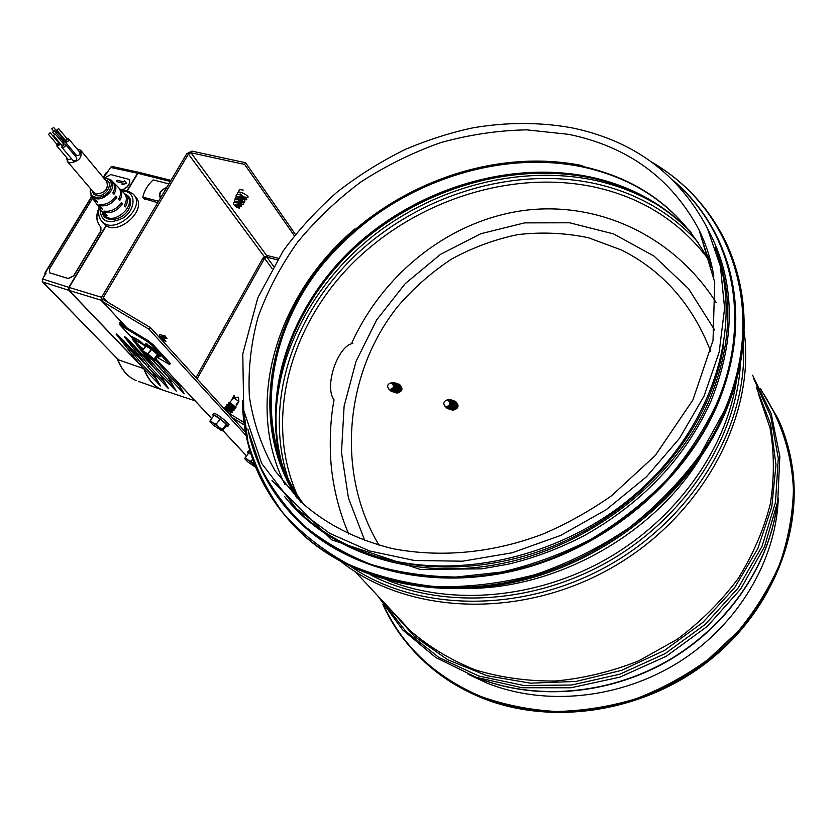 <?xml version="1.0" encoding="UTF-8"?>
<svg xmlns="http://www.w3.org/2000/svg" width="836" height="836" viewBox="0 0 836 836"><rect width="100%" height="100%" fill="white"/><g stroke="black" fill="none" stroke-linecap="round" stroke-linejoin="round"><path stroke-width="1.25" d="M290.123 502.52L300.824 513.409C318.85 530.212 340.43 543.306 365.551 552.68C445.996 582.807 557.549 560.914 634.44 495.048C711.478 429.276 742.682 330.21 717.654 255.377M778.264 498.12C776.236 559.953 738.522 624.21 679.605 661.673C620.605 699.021 545.563 706.42 487.315 683.211L468.118 674.276M363.618 551.959C420.341 574.207 493.512 572.054 559.681 543.421C625.725 514.558 681.016 460.458 707.475 400.057C715.397 381.843 720.789 363.524 723.642 345.101M231.123 400.852L234.038 395.532L234.456 396.013L232.774 399.085M233.881 395.825L234.456 396.013M232.46 417.728L244.342 425.033M243.987 422.504L227.706 412.503M278.336 258.293L267.719 255.649L263.016 257.937L195.99 377.653M197.097 378.865L264.531 258.345L266.872 257.206L277.374 259.818M352.823 343.324C337.493 346.041 323.981 386.681 334.055 399.901C329.07 425.388 329.52 457.093 332.383 475.402C335.257 495.748 340.701 515.289 348.716 534.037M393.902 392.147L393.986 392.178C399.702 390.59 400.548 387.653 396.515 383.369L395.971 383.243M393.181 391.854L394.153 392.22C399.88 390.642 400.726 387.705 396.692 383.421M396.776 390.37L398.009 386.556M392.512 391.708L392.753 391.781C398.49 390.193 399.336 387.256 395.303 382.961M391.426 391.196L392.586 391.718C398.312 390.14 399.159 387.193 395.125 382.909L394.174 382.752M398.176 390.809L399.399 387.026M394.571 392.303L395.376 392.617C401.092 391.039 401.938 388.103 397.905 383.828L397.361 383.703M395.303 392.596L395.543 392.669C401.259 391.091 402.106 388.165 398.082 383.881M394.832 390.318L396.41 385.469M393.233 382.522L393.902 382.658C397.821 386.953 396.943 389.785 391.269 391.154L390.537 390.83M388.907 389.231L391.018 391.018C396.619 389.66 397.487 386.859 393.61 382.616L390.987 382.857M399.566 391.248L400.789 387.496M395.961 392.742L396.755 393.056C402.471 391.478 403.318 388.552 399.284 384.278L398.751 384.163M390.976 390.172L391.175 390.224C395.668 388.991 396.337 386.681 393.171 383.306M396.682 393.035L396.933 393.108C402.649 391.541 403.485 388.615 399.462 384.341M389.754 389.691L390.569 390.036C395.073 388.792 395.731 386.483 392.565 383.107L391.3 382.898M391.572 382.972L391.029 382.867C387.225 384.226 386.629 386.399 389.252 389.409L389.545 389.524C393.923 388.468 394.602 386.284 391.572 382.972M453.499 406.913L454.293 404.457M449.235 409.034L450.04 409.337C455.965 407.738 456.822 404.739 452.6 400.35L452.098 400.235M449.925 409.306L450.207 409.389C456.122 407.801 456.978 404.802 452.778 400.402M448.598 408.877L448.869 408.961C454.794 407.372 455.662 404.373 451.45 399.963M454.826 407.32L455.62 404.917M447.5 408.365L448.702 408.909C454.638 407.31 455.495 404.31 451.273 399.911L450.311 399.744M450.562 409.462L451.367 409.755C457.282 408.167 458.128 405.178 453.917 400.789L453.425 400.674M451.45 407.216L452.83 403.015M451.252 409.734L451.524 409.807C457.438 408.229 458.295 405.241 454.105 400.852M449.371 399.535L450.102 399.681C454.209 404.091 453.311 406.975 447.427 408.344L446.623 407.989M456.163 407.728L456.926 405.376M444.94 406.286L447.187 408.219C453.007 406.86 453.885 404.007 449.831 399.639L447.02 399.921M451.889 409.88L452.684 410.183C458.588 408.595 459.445 405.606 455.233 401.228L454.742 401.113M447.155 407.351L447.375 407.414C452.036 406.16 452.704 403.809 449.392 400.35M452.569 410.152L452.851 410.236C458.745 408.658 459.601 405.669 455.411 401.28M445.881 406.829L446.8 407.236C451.461 405.982 452.13 403.621 448.817 400.162L447.553 399.963M445.818 406.735C450.353 405.669 451.032 403.443 447.877 400.036L447.26 399.932C443.362 401.311 442.766 403.537 445.473 406.599L445.818 406.735M103.58 299.706L103.309 297.574L188.413 154.043L190.974 152.769L244.645 164.441L245.585 162.748L191.925 151.107L186.804 153.657L101.699 297.083L102.243 301.357L149.08 329.279L150.438 327.587L103.58 299.706M246.63 455.766L245.679 455.024M246.212 435.692L149.08 329.279M245.502 432.066L150.438 327.587M295.411 234.414L245.585 162.748M294.345 235.752L244.645 164.441M250.11 451.262L248.501 450.865L247.498 452.182L248.292 453.593M250.821 453.593L247.498 452.182M255.022 465.61L245.209 457.626L248.94 452.757L250.946 454.011M254.886 465.244L251.019 461.284L244.844 458.849L247.749 461.88L255.722 467.355M245.209 457.626L244.864 458.901M251.019 461.284L252.65 459.152M227.894 426.329L228.959 424.949C230.422 424.061 214.559 411.897 213.87 413.381L212.783 414.771L213.525 416.182M226.305 425.963L227.883 426.35C229.346 425.461 213.473 413.297 212.783 414.771M229.963 402.346L235.971 407.414M228.656 402.774L228.991 402.147L230.569 402.879L235.794 407.989M228.604 402.492L235.303 407.142L235.533 408.031M228.124 404.708L233.369 408.355L234.143 409.786M229.033 403.642L234.54 407.884M226.817 405.136L227.152 404.519L228.73 405.251L234.195 409.933L233.704 410.392M226.775 404.854L233.955 410.371M226.284 407.08L231.541 410.727L232.303 412.158M227.193 406.003L232.721 410.246M224.978 407.498L225.312 406.881L226.89 407.623L232.366 412.305L231.875 412.765M224.936 407.216L232.126 412.733M225.041 409.577L230.276 414.081M225.365 408.376L230.882 412.618M225.96 410.591L229.973 413.893M227.225 411.97L228.406 412.932M238.427 397.184L236.797 397.382M238.469 398.553L238.845 401.562L234.07 397.905L235.773 397.622M238.521 401.897L237.257 404.499L236.191 404.3L238.845 401.562M234.07 397.905L231.603 400.225M210.275 420.362L214.194 415.314L220.171 419.014L226.305 424.27L226.441 425.785L222.23 430.853L218.907 427.238L212.835 422.755L209.972 421.668L213.149 425.043L221.822 430.791L222.386 429.328L218.907 427.238L216.242 424.082L212.835 422.755L210.275 420.362L210.003 421.793M222.386 429.328L226.305 424.27M216.242 424.082L220.171 419.014M151.191 357.327L146.143 353.388M153.552 359.135L154.043 360.922L148.641 357.599L142.82 352.593L142.381 350.89L153.772 358.978L148.035 354.056L142.256 350.524L145.882 346L151.65 349.511L157.596 354.663L158.025 356.397M161.933 335.236L165.444 336.636L164.723 335.351L164.117 336.145M164.274 336.208L164.619 335.55M163.846 339.259L161.588 336.281M165.288 336.636L164.598 335.508M159.446 336.992L164.462 339.625L161.787 336.323M165.016 337.713L160.857 336.302L161.285 337.817M158.673 336.636L165.925 341.516L160.418 338.549M161.599 337.963L160.93 337.253M160.575 336.845L160.073 336.197C159.039 334.64 159.415 334.212 161.233 334.922L166.845 338.486M236.452 206.91L237.549 206.189L236.358 207.077L235.219 204.559L239.608 205.635L236.682 204.13M235.637 201.601L235.647 202.375M237.006 204.183L239.608 205.52M235.261 204.486L236.546 206.764M236.41 201.173C241.991 205.06 244.331 205.614 243.433 202.845L235.595 201.675L235.512 202.364L235.585 201.779M237.351 207.474L236.358 207.077M236.964 206.158L235.407 204.339M236.306 202.479L235.752 201.476M243.433 202.845C236.922 198.529 233.923 198.383 234.456 202.396M236.128 204.12C246.223 210.62 239.608 200.953 233.798 202.646C231.708 206.44 244.425 210.662 237.549 206.189M241.04 202.657L239.19 201.643M237.173 199.511L236.943 198.78M242.419 200.316L240.298 199.125M238.417 197.003L238.25 196.418M239.556 196.241L244.384 198.958C243.015 196.847 240.82 196.126 237.821 196.794L237.821 196.794M238.26 198.613L243.077 201.33C241.698 199.229 239.514 198.508 236.504 199.167L236.41 199.386M237.058 201.142L241.761 203.702L241.364 202.908M235.951 201.34L237.518 202.824M239.859 203.942L241.771 203.482M243.245 190.127C239.639 189.197 238.176 189.845 238.835 192.081M240.141 193.879L241.75 195.279M244.885 197.035C255.816 199.94 235.533 186.825 237.529 194.443M238.835 196.251L240.549 197.714M243.537 199.386C254.562 202.354 234.164 189.176 236.212 196.826M237.539 198.623C243.652 202.834 245.888 203.284 244.258 199.982C238.27 196.136 235.188 195.948 235.01 199.396M143.98 198.571L157.69 202.73M170.962 180.357L139.424 172.456L137.888 173.313L127.459 190.618M106.35 225.636L69.106 287.438L69.095 290.416L137.867 362.301M152.654 372.104L155.308 378.102L141.754 363.9L139.915 364.465L116.841 334.943L123.237 341.057L123.759 340.806C116.925 333.982 114.751 332.237 117.249 335.57M160.512 374.601L163.177 380.693L149.696 366.481L147.847 367.056L124.93 337.525L131.294 343.627L131.827 343.377C124.992 336.521 122.84 334.787 125.337 338.162M135.233 341.245C132.537 338.831 131.952 338.664 133.488 340.764M177.117 381.644L184.192 393.777L180.806 390.318M168.423 377.12L171.087 383.296L171.631 383.107L176.271 391.154L172.916 387.726M147.847 367.056L168.402 388.541L163.177 380.693L163.72 380.495L168.402 388.541L165.058 385.156M139.915 364.465L160.585 385.939L155.308 378.102L155.851 377.903L160.585 385.939L157.252 382.595M144.064 368.801C148.233 379.722 154.461 386.817 162.748 390.078L164.87 390.788M179.05 385.918L184.192 393.777L163.866 372.271L165.737 371.706L179.05 385.918M171.087 383.296L176.271 391.154L155.83 369.658L157.69 369.084L171.087 383.296M139.675 345.979L133.07 340.116L155.83 369.658M168.882 183.857L153.166 179.897C147.617 185.09 144.179 190.848 142.841 197.171L144.44 199.135M158.568 201.257L142.841 197.171M167.064 186.919L160.334 191.663L159.279 195.206L160.397 198.163M160.512 197.975C158.756 193.482 160.836 189.971 166.751 187.452M103.256 222.909L104.103 223.881C116.465 238.02 148.923 209.585 135.317 196.606L134.178 195.227M113.309 182.311L113.612 182.561C116.507 185.498 116.622 189.375 113.989 194.182L112.829 192.897C115.441 188.142 115.316 184.307 112.463 181.402L111.292 180.221M115.723 196.105L116.873 197.38C112.212 203.879 106.59 206.638 100.007 205.656L99.024 204.297C105.545 205.269 111.104 202.531 115.723 196.105M119.046 188.11L119.318 188.33C122.369 191.434 122.505 195.509 119.747 200.567L118.597 199.292C121.335 194.286 121.199 190.253 118.179 187.18L114.229 183.189M121.46 202.469L122.599 203.733C117.719 210.557 111.825 213.452 104.908 212.396L103.925 211.059C110.78 212.093 116.622 209.23 121.46 202.469M124.721 193.837L124.961 194.036C128.169 197.296 128.326 201.581 125.442 206.879L124.303 205.625C127.166 200.368 127.009 196.136 123.843 192.907L119.976 188.999M101.699 211.069L106.36 214.403L107.332 215.74L102.441 212.062M97.039 204.517L101.48 207.683L102.462 209.031L97.781 205.489M92.336 197.892L96.548 200.891L97.54 202.249L93.068 198.853M122.599 203.733L120.927 203.294M104.908 212.396L105.535 211.351M115.18 196.941L116.873 197.38M100.654 204.58L100.007 205.656M76.902 148.766L80.643 150.219C82.534 157.555 78.897 161.766 69.712 162.853L67.486 161.609L66.389 157.283M73.035 160.564L73.714 161.003C76.139 160.711 77.1 159.592 76.588 157.659L65.354 144.273M75.616 156.499L76.045 154.9M76.327 155.235L77.016 155.674C79.441 155.391 80.392 154.284 79.89 152.351L68.698 138.922M68.113 159.321L68.792 159.76L71.415 158.641M63.526 143.896L65.26 144.158C65.762 146.101 64.79 147.23 62.345 147.523L61.718 145.37M62.919 145.882L63.787 145.213M62 145.704L63.808 144.231L55.155 133.948M53.64 135.589L55.113 133.896L53.64 135.589M62.721 140.615L64.445 140.876L63.431 143.792M62.637 142.841L62.982 141.921M62.334 142.496L63.003 140.939L54.35 130.646M52.835 132.276L54.309 130.583L52.835 132.276M66.88 138.546L68.615 138.807C69.106 140.741 68.134 141.859 65.699 142.162L65.083 139.999M66.389 140.667L67.141 139.852M65.354 140.333L67.162 138.88L58.551 128.556M57.036 130.186L58.51 128.504L57.036 130.186M61.916 137.334L62.752 137.219M63.933 138.64L62.627 140.5M61.833 139.56L62.177 138.64M61.54 139.204L62.198 137.658L53.556 127.354M52.041 128.984L53.514 127.291L52.041 128.984M60.579 144.011L57.381 146.3L56.764 144.147M58.562 142.674L59.356 142.559M58.081 144.806L58.833 143.991M57.047 144.471L58.844 143.008L50.16 132.725M48.645 134.366L50.118 132.673L48.645 134.366M91.49 196.7L44.925 272.954L45.154 274.114M107.332 172.237L103.476 177.692L110.697 179.615C113.581 182.572 113.623 186.459 110.833 191.256C103.977 199.261 97.467 200.995 91.323 196.47L90.894 195.854M138.954 172.341L112.223 166.5L110.707 167.336L107.405 172.258M106.078 225.469L68.782 287.333L42.573 278.984L42.584 281.931L118.534 359.846L143.729 368.645C147.805 379.345 153.866 386.389 161.923 389.775L138.348 381.352M112.108 166.469L110.3 167.388L137.553 173.23L127.124 190.535M137.553 173.23L139.204 172.415M117.845 359.135L118.534 359.846M42.343 279.308L42.584 281.931L68.771 290.311L143.729 368.645M68.771 290.311L68.782 287.333M91.699 196.993L45.322 272.944L46.116 273.184L45.343 274.427M49.585 272.787L68.333 278.597L73.767 275.89L100.905 230.903L100.926 227.12M120.906 189.939L123.582 189.406L127.584 186.679L129.643 183.262L129.705 179.688M100.121 226.274C96.161 221.321 95.879 215.103 99.244 207.621M99.15 207.485C95.617 215.374 96.098 221.801 100.581 226.765L100.801 230.788L73.662 275.775L68.218 278.482L49.617 272.808L49.564 268.795L92.597 198.257M105.2 177.608L110.718 174.557L129.57 179.521L129.549 183.136L127.48 186.553L123.488 189.291L120.792 189.824M122.798 183.23L116.403 181.558L117.197 180.252L123.644 181.84L124.459 180.482L126.581 183.408L122.14 184.62L122.85 183.147L116.403 181.558M124.459 180.482L126.581 183.408M126.487 183.283L122.035 184.495M140.95 347.274L143.468 349.02M121.398 321.996L120.917 324.243L119.966 324.974L119.882 322.8L120.75 321.306M141.43 347.776L120.196 325.152L147.031 341.328L152.277 345.508L169.551 364.527L170.262 363.629L169.677 362.646L153.009 344.589L147.763 340.409L120.917 324.243M169.551 364.527L157.252 357.39M134.115 337.504L140.281 341.642L139.56 342.541C136.341 341.057 133.781 339.05 131.889 336.49L136.456 339.217C139.685 340.691 142.245 342.708 144.147 345.268L139.56 342.541M140.281 341.642L142.653 343.377M146.906 343.784L146.509 344.286L150.835 346.783M364.841 540.693L348.445 498.047L341.485 452.537L344.098 406.286L356.011 361.413L376.67 319.906L405.199 283.655L440.405 254.416L480.794 233.735L524.559 222.878L569.609 222.784L613.614 233.913L654.086 256.14L688.54 288.681L714.644 330.001M379.074 545.281C335.675 473.009 344.401 373.514 397.602 306.645C413.454 288.221 431.407 272.39 451.45 259.15C472.445 247.623 494.567 239.441 517.818 234.613C541.383 231.854 564.843 232.878 588.21 237.664L621.785 250.121C663.011 270.989 692.647 304.753 710.715 351.444M710.934 262.347L706.639 253.904M582.692 165.695C493.689 147.408 391.551 184.892 329.227 254.917C267.06 324.838 249.389 424.939 297.073 498.11M710.172 259.4L709.085 257.3M354.767 228.991C277.583 294.136 243.307 401.625 284.961 484.546M471.399 588.377C559.388 587.112 654.097 533.472 700.453 457.605M387.894 580.445C451.649 605.87 536.148 598.973 606.288 559.169C676.334 519.24 726.045 449.507 736.412 380.746M370.902 575.095C436.496 609.13 530.546 605.713 607.824 561.813C685.05 517.881 736.756 437.98 740.445 363.137M351.904 567.236C418.261 612.077 523.723 613.77 609.611 564.896C695.552 516.146 748.837 423.58 743.298 342.478M355.279 571.74L410.654 631.065C429.474 647.168 451.012 660.116 475.256 669.897C500.722 677.568 527.485 681.277 555.543 681.006C583.852 678.341 611.597 671.611 638.777 660.806L676.951 639.477C700.443 621.974 720.747 601.795 737.885 578.961C752.818 555.041 763.623 530.097 770.28 504.139C774.439 478.098 774.366 452.746 770.071 428.063L758.231 393.401M388.092 606.884L414.363 636.342L447.73 659.74L486.98 675.707L530.432 683.169L576.077 681.434L621.618 670.347L664.693 650.303L703.003 622.277L734.572 587.76L757.824 548.604L771.764 506.909L775.975 464.795L770.625 424.312L756.329 387.246M380.474 598.722L405.69 631.222L438.942 657.545L478.976 676.094L523.994 685.53L571.761 685.008L619.695 674.244L665.111 653.637L705.406 624.273L738.282 587.823L761.993 546.42L775.463 502.467L778.295 458.368L770.75 416.422L753.664 378.583M476.593 677.453C533.358 700.432 606.163 695.374 665.958 661.746C725.648 627.961 767.751 567.968 776.717 507.013M296.571 508.852L329.823 533.399L369.554 550.966L414.384 560.486L462.59 561.196L512.134 552.784L560.768 535.395L606.246 509.688L646.437 476.823L679.501 438.346L704.048 396.097L719.19 352.06L724.593 308.191L720.413 266.329L707.246 228.029C678.686 173.836 633.312 140.385 571.134 127.689C538.959 122.046 506.146 122.108 472.685 127.887C451.043 132.506 428.826 139.56 406.035 149.059C381.477 161.055 358.477 175.414 337.023 192.144C316.687 210.055 298.703 229.722 283.049 251.134L257.843 297.7L242.785 353.889L243.725 410.413L261.689 463.489L296.571 508.852L300.824 513.409M568.773 134.366L526.596 129.841C497.702 130.437 468.996 134.732 440.467 142.705C412.441 152.654 385.918 165.737 360.901 181.955C337.086 199.762 315.914 219.92 297.397 242.419C280.677 265.984 267.572 290.865 258.073 317.053C250.863 343.648 247.978 370.264 249.4 396.881C253.412 423.1 262.013 447.782 275.169 470.929L301.023 501.955C325.894 524.182 356.47 539.753 392.774 548.677C442.975 558.249 494.839 552.366 543.076 534.005C567.153 523.649 589.955 510.921 611.482 495.811L655.278 455.505L692.919 399.953L713.014 340.503L714.728 282.275L699.021 229.806C671.58 178.444 628.17 146.634 568.773 134.366M713.766 275.817C710.955 259.474 706.033 244.133 699.021 229.806L708.907 261.051C682.04 210.411 639.592 178.799 581.584 166.218C491.411 147.669 387.726 186.888 326.207 259.035C264.772 331.025 250.716 433.299 303.97 504.662C251.051 433.696 265.106 331.641 326.646 259.641C388.27 187.494 492.101 148.317 582.128 166.845C639.927 179.374 682.186 210.776 708.907 261.051L712.429 268.784M582.567 166.834C493.167 148.421 390.485 186.564 328.548 257.394C266.736 328.109 250.56 429.025 300.479 501.443M711.363 264.082L707.34 256.077M321.515 264.719C308.777 280.394 298.128 297.083 289.601 314.796M488.37 166.249C422.588 179.918 367.924 211.947 324.368 262.358M690.024 231.123C662.875 203.482 629.623 185.435 590.247 176.981C509.281 160.115 417.185 188.779 354.15 247.017C291.419 305.412 260.56 391.77 282.683 467.084M591.836 177.964C511.945 161.296 421.25 188.664 358.048 245.094C295.16 301.723 262.337 385.918 280.457 461.253M281.962 466.896L283.665 472.559M658.82 205.656C639.07 193.68 617.585 185.195 594.365 180.21C520.577 164.776 437.385 186.47 375.113 234.341C313.145 282.537 273.874 355.77 275.964 427.802M698.342 242.576C670.556 212.156 635.768 192.416 593.978 183.356C511.778 166.071 418.24 195.739 355.164 255.586C292.381 315.559 263.047 404.039 288.441 479.801M290.28 484.89L291.534 488.12M707.319 257.885C679.041 220.955 641.348 197.327 594.239 187.003C510.085 169.196 414.071 201.215 351.569 264.312C289.329 327.461 264.124 419.787 297.156 494.954M299.622 500.2L300.615 502.206M711.206 263.413L710.684 262.65M761.565 390.746C780.709 419.547 791.87 453.499 793.437 489.99C792.727 514.621 788.212 539.168 779.904 563.642C769.454 587.656 755.566 610.175 738.251 631.18L708.353 659.311C685.938 675.687 661.809 688.843 635.945 698.792C609.538 706.692 582.974 710.934 556.253 711.509C529.909 709.994 504.881 705.02 481.191 696.597C435.911 677.317 403.61 647.325 384.267 606.633M760.436 388.552L778.128 418.878C810.262 488.224 791.159 582.755 725.272 645.413C659.583 708.207 556.954 728.24 481.128 697.12C459.309 688.227 440.217 676.23 423.852 661.13C406.171 644.65 392.533 625.809 382.951 604.595C392.523 625.788 406.16 644.64 423.852 661.13L416.297 653.742M786.916 442.662C808.057 512.761 780.897 600.196 715.052 655.769C649.29 711.394 553.495 727.142 481.808 697.861C460.019 688.979 440.938 676.993 424.583 661.903C440.948 676.993 460.03 688.989 481.839 697.882C549.189 725.261 637.92 713.557 703.055 665.299C768.179 617.02 802.445 537.778 792.497 468.442M293.29 525.248L302.674 534.465C354.976 582.473 441.962 602.056 528.436 578.669C614.784 555.198 692.229 489.468 725.073 413.036C745.848 362.709 749.589 314.911 736.297 269.641M242.388 400.987C243.537 452.443 263.277 496.563 301.618 533.358C353.962 581.407 441.063 600.99 527.652 577.561C614.126 554.038 691.696 488.203 724.593 411.688C749.296 350.441 749.871 294.209 726.296 242.973C709.576 208.436 684.768 181.516 651.861 162.184M242.68 403.443L248.031 442.328C255.45 467.512 267.018 490.941 282.746 512.604C300.772 532.877 322.435 549.994 347.734 563.976C374.841 575.795 404.3 583.371 436.11 586.694C468.777 587.363 501.84 583.34 535.291 574.625C568.334 563.255 599.516 547.716 628.839 527.986C656.469 506.188 680.326 481.62 700.401 454.303L724.028 411.302C767.897 311.682 731.479 208.707 653.888 163.678M292.903 515.613L301.974 524.59C353.043 571.908 438.377 591.282 523.336 568.438C608.19 545.49 684.465 481.024 716.891 406.014C737.54 356.293 741.218 309.121 727.905 264.489M247.968 429.317C255.429 465.746 273.226 497.295 301.378 523.963C352.468 571.302 437.865 590.676 522.897 567.801C607.824 544.842 684.162 480.313 716.619 405.251C741.135 344.819 741.647 289.392 718.145 238.981C707.36 216.566 692.699 197.327 674.171 181.255M249.055 432.985L260.508 466.927C271.47 488.423 285.881 507.933 303.729 525.447C323.438 541.509 345.958 554.529 371.288 564.509C397.946 572.482 426.224 576.662 456.101 577.049L501.642 572.043C532.281 564.969 561.98 554.101 590.728 539.429C618.431 522.772 643.501 503.199 665.937 480.721C686.46 456.937 703.17 431.658 716.076 404.875C752.839 321.442 732.953 233.725 676.888 184.056M284.668 496.626C328.579 552.512 413.653 581.699 502.938 563.339C592.087 544.978 675.258 478.986 709.241 400.548C731.824 345.78 733.809 294.795 715.219 247.581M272.118 268.596L264.531 258.345L263.016 257.937M273.508 266.193L266.872 257.206L267.719 255.649M107.426 301.995L103.309 297.574M102.243 301.357L127.082 327.963M138.431 340.106L139.8 341.569M156.018 358.937L211.696 418.533M222.836 430.456L246.233 455.515M266.684 255.565L190.974 152.769M264.228 256.547L188.413 154.043M153.061 359.428C149.31 357.756 146.164 355.31 143.625 352.092M152.298 358.404C146.028 352.959 143.311 351.298 144.168 353.44C150.407 358.853 153.113 360.504 152.298 358.404M151.65 349.511L147.805 354.213M151.285 349.229L147.617 354.077M146.039 346.062L142.381 350.89M145.882 346.01L142.298 350.859M142.256 350.524L142.935 352.708M148.62 357.589L142.925 352.708M154.127 360.953L153.657 359.25M154.096 360.953L158.046 356.397L154.441 360.922M157.596 354.663L153.981 359.208L157.387 354.443M145.276 346.752C141.66 342.363 153.563 349.939 157.983 354.851C159.655 356.721 159.624 357.296 157.889 356.585L160.167 356.711L158.882 354.589C152.539 348.643 147.794 345.31 144.638 344.599L145.265 346.773M144.743 344.536L144.785 344.422C147.941 345.132 152.685 348.455 159.028 354.401L160.219 356.596M158.997 353.576C152.518 347.588 148.097 344.557 145.725 344.484M170.314 181.443L137.888 173.313M69.106 287.438L101.574 297.313M101.271 300.239L69.095 290.416M123.759 340.806L138.065 355.854M131.827 343.377L146.363 358.78M141.921 348.079L143.165 349.396M153.887 360.828L154.733 361.727M178.256 382.857L179.604 385.72M169.447 378.217L171.631 383.107M161.547 375.698L163.72 380.495M153.699 373.201L155.851 377.903M144.367 363.284L123.237 341.057L141.754 363.9M153.291 366.91L131.294 343.627L149.696 366.481M163.051 371.403L152.11 359.741M142.81 349.845L139.403 346.219L142.35 350.42M157.69 369.084L146.039 355.373M165.737 371.706L155.454 359.658M121.074 190.106L127.365 190.598L133.311 194.151C146.927 207.14 114.396 235.627 102.023 221.477L104.103 223.881M121.92 190.963L125.745 191.454C136.498 194.119 135.035 210.16 123.122 217.997C108.293 224.863 100.623 221.801 100.09 208.812M102.41 212.03C103.11 223.066 122.004 221.383 128.483 209.596C132.328 201.894 131.064 196.627 124.7 193.806M103.131 213.096L104.552 215.092C112.954 226.566 137.867 204.778 126.685 195.781L125.651 194.736M103.8 178.099C111.157 178.81 113.069 182.917 109.526 190.409C103.497 200.598 87.435 199.177 90.643 188.842M92.305 190.796L93.475 193.9L96.391 195.593C105.545 198.059 114.94 181.851 105.43 180.074M93.632 192.353L96.38 194.056C105.284 192.876 108.732 188.737 106.736 181.642L80.987 150.637M117.531 358.905C121.659 369.878 127.887 377.109 136.195 380.589C127.668 376.994 121.324 369.648 117.176 358.55M107.342 172.853L106.266 173.073M46.116 273.184L42.573 278.984L45.332 273.832M107.311 172.279L110.425 167.754M118.252 359.658L42.187 281.189M120.76 323.072L123.08 325.549M169.677 362.646L168.956 363.545M152.277 345.508L153.009 344.589M147.763 340.409L147.031 341.328M710.182 260.78L706.65 253.925M744.009 330.68C756.287 415.482 702.658 516.251 611.45 567.926C520.358 619.842 407.738 614.355 341.454 561.949M752.63 375.228L771.158 413.559L779.831 456.32L777.741 501.422L764.585 546.483L740.748 588.941L707.381 626.289L666.292 656.281L619.884 677.15L570.883 687.767L522.145 687.746L476.342 677.369L435.828 657.566L402.492 629.769L377.663 595.713M475.151 676.941C532.281 700.725 605.818 695.928 666.083 662.049C726.254 628.003 768.503 567.278 776.989 505.644M691.121 232.512C664.087 204.674 630.752 186.501 591.125 177.984C510.117 161.108 417.551 189.939 354.349 248.522C291.43 307.24 260.853 393.944 283.394 468.818M760.415 388.521L778.441 419.933M242.335 400.58C243.412 452.182 263.173 496.448 301.618 533.358L302.674 534.465C354.997 582.493 441.993 602.087 528.446 578.721C614.773 555.261 692.229 489.551 725.063 413.12C741.657 373.671 747.405 335.163 742.305 297.574M726.745 244.499L726.296 242.973C709.513 208.3 684.59 181.297 651.526 161.944M247.884 429.014C255.314 465.568 273.153 497.221 301.378 523.963L301.974 524.59C353.064 571.928 438.409 591.313 523.367 568.48C608.2 545.553 684.454 481.108 716.891 406.097C733.496 366.826 739.139 328.538 733.82 291.221M718.406 239.838L718.145 238.981C707.319 216.472 692.584 197.16 673.952 181.046M272.003 480.449L331.725 539.857L420.121 569.41L481.703 568.846L507.88 564.269C534.214 557.999 559.681 548.447 584.291 535.604C642.988 502.54 685.123 457.919 710.725 401.729C736.526 337.671 735.398 279.83 707.329 228.197M391.175 390.224L390.569 390.036M389.252 389.409L390.119 389.879M447.375 407.414L446.8 407.236M445.473 406.599L446.299 407.059M245.857 455.212L222.784 430.519M211.644 418.596L155.966 358.999M139.602 341.485L138.149 339.928M126.811 327.796L101.825 301.044M230.078 402.315L229.095 402.168M233.787 408.982L234.665 407.853M228.155 404.666L229.043 403.527M228.249 404.676L227.256 404.53M234.634 407.895L235.627 408.041M229.001 403.579L228.594 402.638M231.959 411.354L232.836 410.215M226.326 407.038L227.204 405.899M226.41 407.048L225.417 406.902M232.805 410.257L233.808 410.413M227.173 405.941L226.765 405M230.119 413.726L231.008 412.587M224.665 409.17L225.375 408.261M230.966 412.629L231.98 412.775M225.333 408.313L224.926 407.362M238.448 397.204L238.741 399.294M235.627 406.62L237.236 404.53M229.994 402.304L231.645 400.172M153.093 359.407L143.646 352.06M148.839 357.745L154.054 360.933M160.167 356.711L160.313 356.523C161.097 356.585 160.679 355.624 159.07 353.638C140.657 338.517 146.906 345.602 144.785 344.422L144.638 344.599M164.849 337.702L166.907 338.507M161.129 337.577L160.073 336.197M164.462 339.625L165.758 341.307M165.382 336.396L166.855 338.444M160.857 336.302L159.603 337.065M165.005 337.754L164.399 339.604M164.034 340.733L163.595 342.049M244.384 198.958L243.966 199.72M243.077 201.33L242.639 202.113M238.302 206.617L239.608 205.541M240.778 204.59L241.604 203.921M195.06 400.841L162.748 390.078M154.127 360.974L163.866 372.271M99.39 207.83C97.854 213.222 98.732 217.778 102.023 221.477M90.298 188.434L91.323 196.47L92.786 198.529M93.736 199.867L97.519 205.196M98.46 206.513L102.201 211.78M67.486 161.609L93.632 192.364M73.129 160.669L61.749 147.199M62.052 145.757L53.337 135.422M54.006 133.864L52.543 132.119M76.421 155.35L65.103 141.827M65.407 140.385L56.733 130.019M53.211 130.562L51.748 128.817M68.207 159.425L56.796 145.966M57.088 144.524L48.352 134.209M103.246 177.441L106.141 172.707L107.28 172.226M141.211 347.609L119.966 324.974M716.201 302.695C674.046 236.191 598.712 200.786 524.162 210.432C449.005 220.505 382.773 273.978 351.444 343.784"/></g></svg>

